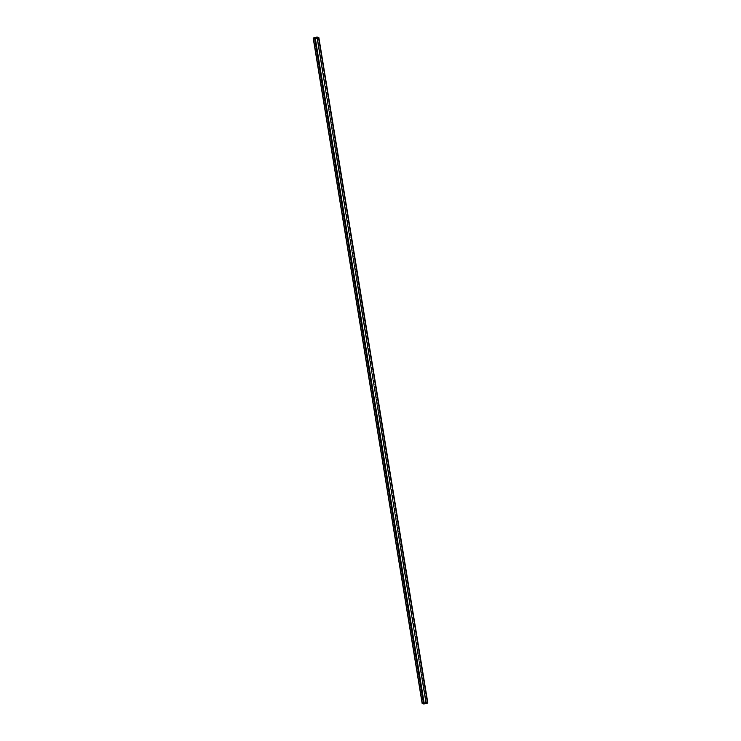 <?xml version="1.0" encoding="UTF-8"?>
<svg xmlns="http://www.w3.org/2000/svg" width="741" height="741" viewBox="0 0 741 741"><rect width="100%" height="100%" fill="white"/><g stroke="black" fill="none" stroke-linecap="round" stroke-linejoin="round"><path stroke-width="0.56" stroke-dasharray="3.71 2.78" d="M314.981 38.56L423.926 703.848L422.49 703.348L313.545 38.05L422.49 703.348L424.148 703.839L427.474 702.959L425.955 702.431L422.472 703.339L425.797 702.459L317 38.078L425.797 702.459L427.455 702.95L318.519 37.68L427.474 702.959L424.148 703.839L314.981 38.56M422.138 703.366L426.14 702.338L427.77 702.866L318.834 37.661M427.77 702.866L426.334 702.366L317.389 37.069L426.334 702.366L422.435 703.237L313.489 37.939L422.166 703.339M425.658 702.412L316.713 37.115L425.658 702.412M313.647 38.087L422.574 703.283L313.647 38.087M317.222 38.023L426.019 702.44L317.222 38.023M318.426 37.717L427.372 703.014L318.426 37.717M313.526 38.041L422.472 703.339M318.528 37.661L427.474 702.959"/><path stroke-width="1.11" d="M313.545 38.05L315.045 38.569L318.426 37.717L316.981 37.143L313.554 38.013L314.981 38.56L318.528 37.661L317.074 37.152L317.222 38.023L316.852 37.161L313.545 38.05M422.166 703.339L313.23 38.134L314.666 38.634L423.611 703.931L424.287 703.885L315.342 38.588L318.565 37.763L427.511 703.061L424.287 703.885L315.342 38.588L314.666 38.634L423.611 703.931L422.175 703.422L313.193 38.097L316.713 37.115L318.862 37.606L314.86 38.662L313.193 38.069L317.102 37.05L318.862 37.634L427.807 702.903L423.898 703.95L422.138 703.366M318.862 37.606L427.807 702.903L318.834 37.661M313.23 38.134L422.138 703.394M317 38.078L316.852 37.161L317 38.078"/></g></svg>
